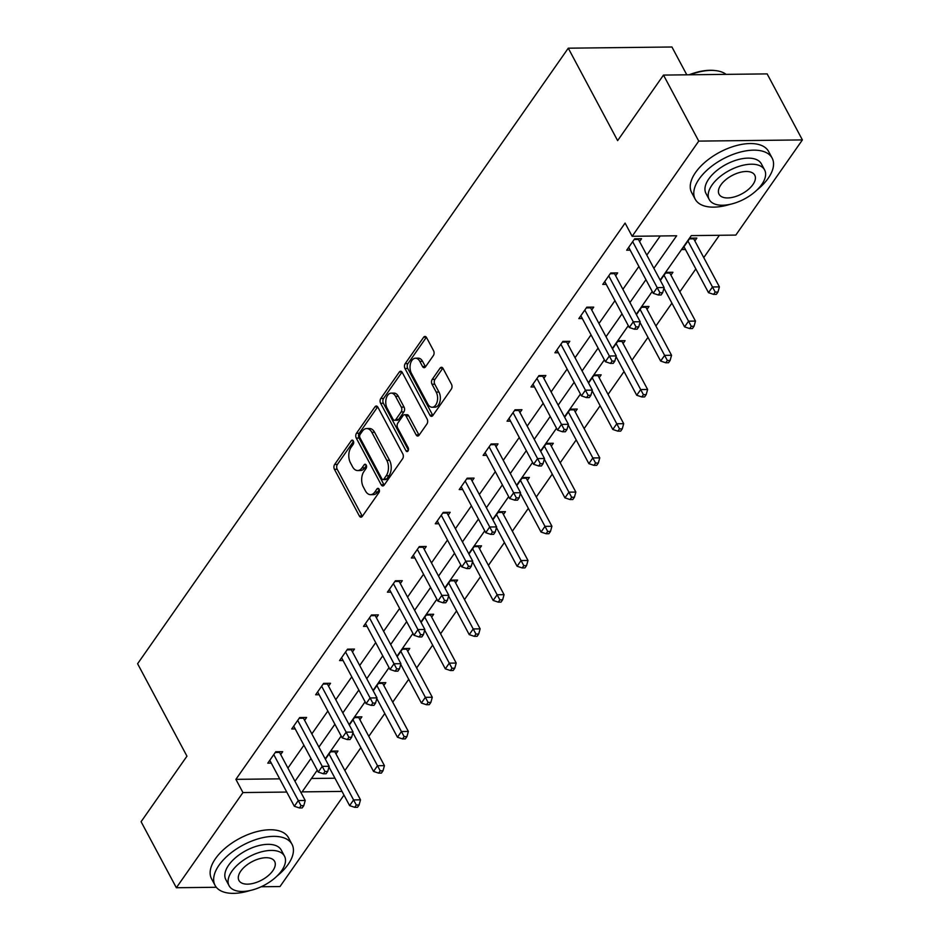 <?xml version="1.0" encoding="UTF-8"?>
<svg xmlns="http://www.w3.org/2000/svg" width="940" height="940" viewBox="0 0 940 940"><rect width="100%" height="100%" fill="white"/><g stroke="black" fill="none" stroke-linecap="round" stroke-linejoin="round"><path stroke-width="1.41" d="M353.322 440.954A2.397 1.457 -90.7 0 0 352.206 440.132A2.397 1.457 -90.7 0 0 351.255 440.707L334.628 464.489A3.419 2.091 -90.7 0 0 334.44 469.319L359.362 515.978A3.419 2.091 -90.7 0 0 360.96 517.164A3.419 2.091 -90.7 0 0 362.311 516.33L378.938 492.56A2.397 1.457 -90.7 0 0 379.067 489.176A2.397 1.457 -90.7 0 0 377.951 488.342A2.397 1.457 -90.7 0 0 377.011 488.929L374.849 492.008A10.963 6.686 -90.7 0 1 370.548 494.663A10.963 6.686 -90.7 0 1 365.413 490.868L363.334 486.979A10.963 6.686 -90.7 0 1 363.921 471.528L366.071 468.449A2.397 1.457 -90.7 0 0 366.201 465.065A2.397 1.457 -90.7 0 0 365.072 464.231A2.397 1.457 -90.7 0 0 364.132 464.818L361.982 467.897A10.963 6.686 -90.7 0 1 357.67 470.552A10.963 6.686 -90.7 0 1 352.535 466.757L350.467 462.868A10.963 6.686 -90.7 0 1 351.043 447.416L353.193 444.338A2.397 1.457 -90.7 0 0 353.322 440.954M433.387 355.543A3.419 2.091 -90.7 0 0 433.575 350.714L426.584 337.624A3.419 2.091 -90.7 0 0 424.974 336.438A3.419 2.091 -90.7 0 0 423.635 337.272L405.163 363.674A3.419 2.091 -90.7 0 0 404.976 368.504L429.897 415.163A3.419 2.091 -90.7 0 0 431.495 416.349A3.419 2.091 -90.7 0 0 432.846 415.515L451.318 389.113A3.419 2.091 -90.7 0 0 451.494 384.284L443.057 368.468A3.419 2.091 -90.7 0 0 441.447 367.281A3.419 2.091 -90.7 0 0 440.108 368.116L432.2 379.419A3.419 2.091 -90.7 0 0 432.012 384.248L436.207 392.086A9.165 5.593 -90.7 0 1 437.135 401.862A9.165 5.593 -90.7 0 1 432.118 407.231A9.165 5.593 -90.7 0 1 427.829 404.059L411.426 373.345A9.165 5.593 -90.7 0 1 410.498 363.569A9.165 5.593 -90.7 0 1 415.504 358.199A9.165 5.593 -90.7 0 1 419.804 361.371L422.53 366.494A3.419 2.091 -90.7 0 0 424.14 367.681A3.419 2.091 -90.7 0 0 425.479 366.847L433.387 355.543M216.329 887.278L176.356 887.736L141.094 821.713L186.954 756.171L137.604 663.734L568.277 48.187L617.627 140.624L663.487 75.082L698.749 141.106L802.396 139.919L735.809 235.094L691.3 235.611L660.162 280.12M176.356 887.736L242.943 792.561L286.735 792.056M653.876 268.335L676.647 235.775L632.15 236.292L625.1 223.086L235.893 779.354L242.943 792.561M632.15 236.292L698.749 141.106M377.892 407.22A3.419 2.091 -90.7 0 0 376.282 406.033A3.419 2.091 -90.7 0 0 374.943 406.867L356.46 433.27A3.419 2.091 -90.7 0 0 356.284 438.099L381.194 484.758A3.419 2.091 -90.7 0 0 382.803 485.945A3.419 2.091 -90.7 0 0 384.143 485.111L402.626 458.708A3.419 2.091 -90.7 0 0 402.802 453.879L377.892 407.22M380.806 398.466L399.288 372.064A3.419 2.091 -90.7 0 1 400.628 371.23A3.419 2.091 -90.7 0 1 402.238 372.416L427.148 419.087A3.419 2.091 -90.7 0 1 426.971 423.916L419.064 435.208A3.419 2.091 -90.7 0 1 417.724 436.043A3.419 2.091 -90.7 0 1 416.115 434.856L406.01 415.938A3.419 2.091 -90.7 0 0 404.4 414.752A3.419 2.091 -90.7 0 0 403.06 415.586L397.82 423.082A3.419 2.091 -90.7 0 0 397.632 427.912L408.148 447.605A2.397 1.457 -90.7 0 1 408.395 450.166A2.397 1.457 -90.7 0 1 407.079 451.576A2.397 1.457 -90.7 0 1 405.963 450.742L380.63 403.307A3.419 2.091 -90.7 0 1 380.806 398.466L383.579 398.443L402.026 372.076M663.487 75.082L767.146 73.896L802.396 139.919M343.993 795.099L280.002 886.549L261.144 886.761M686.788 74.812L671.936 47L568.277 48.187M660.35 280.473L666.025 272.365L672.934 272.283L670.937 275.138M612.492 348.869L618.168 340.762L625.077 340.68L623.079 343.535M564.646 417.254L570.31 409.159L577.231 409.076L575.233 411.92M516.788 485.651L522.464 477.544L529.373 477.473L527.375 480.316M468.943 554.048L474.606 545.94L481.515 545.858L479.529 548.713M421.085 622.445L426.76 614.337L433.669 614.255L431.672 617.11M373.227 690.83L378.902 682.734L385.811 682.652L383.826 685.495M325.381 759.226L331.056 751.119L337.965 751.048L335.968 753.892M311.469 778.485L334.969 778.214M344.874 770.565L360.866 747.7M368.797 736.361L384.789 713.507M392.72 702.168L408.712 679.303M416.643 667.976L432.647 645.11M440.578 633.772L456.57 610.918M464.501 599.579L480.493 576.714M488.424 565.387L504.428 542.521M512.359 531.182L528.351 508.329M536.282 496.99L552.274 474.124M560.205 462.786L576.197 439.932M584.128 428.593L600.131 405.728M608.062 394.401L624.054 371.535M631.986 360.196L647.977 337.343M655.909 326.004L671.912 303.138M679.843 291.811L695.835 268.946M703.766 257.607L719.382 235.282M349.304 725.034L354.979 716.926L361.888 716.844L359.891 719.699M397.162 656.637L402.825 648.53L409.746 648.447L407.748 651.303M445.008 588.24L450.683 580.133L457.592 580.062L455.595 582.906M492.865 519.855L498.541 511.748L505.45 511.666L503.452 514.509M540.712 451.459L546.387 443.351L553.296 443.269L551.31 446.124M588.569 383.062L594.245 374.954L601.154 374.872L599.156 377.727M636.427 314.665L642.091 306.558L649 306.487L647.014 309.331M694.86 240.934L696.857 238.09L689.948 238.172L681.97 249.57L685.46 249.523M294.972 781.293L310.976 758.427M318.907 747.089L334.899 724.235M342.83 712.896L358.822 690.03M366.753 678.704L382.745 655.838M390.676 644.499L406.679 621.645M414.611 610.307L430.602 587.441M438.534 576.114L454.525 553.249M462.457 541.91L478.46 519.056M486.391 507.718L502.383 484.852M510.314 473.513L526.306 450.66M534.237 439.321L550.229 416.455M558.16 405.128L574.164 382.263M582.095 370.924L598.087 348.07M606.018 336.731L622.01 313.866M629.941 302.539L645.945 279.674M317.262 770.212L302.104 791.88L342.019 791.421M652.231 291.459L636.239 314.312M628.308 325.651L612.304 348.517M604.373 359.844L588.381 382.709M580.45 394.048L564.458 416.902M556.527 428.24L540.524 451.106M532.592 462.433L516.601 485.298M508.669 496.637L492.678 519.491M484.746 530.83L468.755 553.695M460.823 565.034L444.82 587.888M436.889 599.226L420.897 622.092M412.965 633.419L396.974 656.284M389.043 667.623L373.039 690.477M365.108 701.816L349.116 724.681M341.185 736.008L325.193 758.874M287.922 768.086L303.914 745.22M311.845 733.893L327.849 711.028M335.78 699.689L351.772 676.835M359.703 665.496L375.695 642.631M383.626 631.304L399.629 608.439M407.561 597.1L423.552 574.246M431.484 562.907L447.475 540.042M455.406 528.703L471.398 505.849M479.329 494.511L495.333 471.645M503.264 460.318L519.256 437.453M527.187 426.114L543.179 403.26M551.11 391.921L567.114 369.056M575.045 357.729L591.037 334.863M598.968 323.524L614.96 300.671M622.891 289.332L638.883 266.466M646.814 255.128L660.232 235.964M235.893 779.354L279.685 778.849M630.188 250.158L626.686 250.204L634.664 238.807L641.573 238.725L639.576 241.58M606.253 284.362L602.763 284.397L610.741 273L617.65 272.917L615.653 275.772M582.33 318.554L578.84 318.601L586.807 307.192L593.716 307.122L591.73 309.965M558.407 352.759L554.905 352.794L562.884 341.396L569.793 341.314L567.795 344.169M534.472 386.951L530.982 386.986L538.961 375.589L545.87 375.507L543.872 378.362M510.549 421.144L507.06 421.19L515.026 409.793L521.947 409.711L519.949 412.554M486.626 455.348L483.125 455.383L491.103 443.986L498.012 443.903L496.026 446.759M462.703 489.54L459.202 489.576L467.18 478.178L474.089 478.108L472.091 480.951M438.769 523.733L435.279 523.78L443.257 512.382L450.166 512.3L448.169 515.155M414.846 557.937L411.356 557.972L419.322 546.575L426.231 546.493L424.245 549.348M390.923 592.13L387.421 592.177L395.399 580.767L402.308 580.697L400.311 583.54M366.988 626.334L363.498 626.369L371.476 614.971L378.385 614.889L376.388 617.745M343.065 660.526L339.575 660.561L347.541 649.164L354.462 649.082L352.465 651.937M319.142 694.719L315.64 694.766L323.619 683.368L330.528 683.286L328.542 686.13M295.219 728.923L291.717 728.958L299.696 717.561L306.605 717.479L304.607 720.334M271.284 763.116L267.794 763.151L275.772 751.753L282.682 751.683L280.684 754.526M357.67 470.552L360.443 470.529A10.963 6.686 -90.7 0 0 364.744 467.862L361.982 467.897M366.389 465.512L364.744 467.862M370.548 494.663L373.309 494.64A10.963 6.686 -90.7 0 0 377.622 491.973L374.849 492.008M379.255 489.623L377.622 491.973M353.511 441.401L337.389 464.454A3.419 2.091 -90.7 0 0 337.202 469.283L362.123 515.942A3.419 2.091 -90.7 0 0 362.335 516.295M377.68 406.867L359.233 433.234A3.419 2.091 -90.7 0 0 359.045 438.064L383.966 484.735A3.419 2.091 -90.7 0 0 384.178 485.075M360.126 434.433A2.397 1.457 -90.7 0 0 359.997 437.817L381.863 478.777A2.397 1.457 -90.7 0 0 382.991 479.612A2.397 1.457 -90.7 0 0 383.931 479.024L386.199 475.781A10.963 6.686 -90.7 0 0 386.787 460.318L371.84 432.329A10.963 6.686 -90.7 0 0 366.694 428.534A10.963 6.686 -90.7 0 0 362.394 431.19L360.126 434.433M382.991 479.612L385.753 479.576A2.397 1.457 -90.7 0 0 386.693 478.989L383.931 479.024M366.694 428.534L369.467 428.499A10.963 6.686 -90.7 0 1 374.602 432.294L389.548 460.295A10.963 6.686 -90.7 0 1 388.972 475.746L386.693 478.989M404.4 414.752L407.173 414.716A3.419 2.091 -90.7 0 1 408.771 415.903L418.876 434.832A3.419 2.091 -90.7 0 0 419.087 435.173M408.406 450.119L383.391 403.272L380.63 403.307M395.529 396.292A9.165 5.593 -90.7 0 0 391.228 393.12A9.165 5.593 -90.7 0 0 386.223 398.501A9.165 5.593 -90.7 0 0 387.151 408.265L392.932 419.087A3.419 2.091 -90.7 0 0 394.53 420.274A3.419 2.091 -90.7 0 0 395.881 419.452L401.122 411.955A3.419 2.091 -90.7 0 0 401.298 407.126L395.529 396.292L398.29 396.269A9.165 5.593 -90.7 0 0 393.989 393.096L391.228 393.12M394.53 420.274L397.291 420.251A3.419 2.091 -90.7 0 0 398.642 419.416L395.881 419.452M398.29 396.269L404.071 407.09A3.419 2.091 -90.7 0 1 403.883 411.92L398.642 419.416M383.579 398.443A3.419 2.091 -90.7 0 0 383.391 403.272M415.504 358.199L418.277 358.163A9.165 5.593 -90.7 0 1 422.565 361.336L425.303 366.459A3.419 2.091 -90.7 0 0 425.514 366.812M432.118 407.231L434.879 407.208A9.165 5.593 -90.7 0 0 439.897 401.827A9.165 5.593 -90.7 0 0 438.968 392.062L436.207 392.086M442.846 368.128L434.962 379.384A3.419 2.091 -90.7 0 0 434.785 384.213L438.968 392.062M426.372 337.272L407.925 363.639A3.419 2.091 -90.7 0 0 407.737 368.468L432.659 415.139A3.419 2.091 -90.7 0 0 432.87 415.48M328.965 766.958L349.61 805.627L353.593 799.928L360.502 799.846L334.84 751.777A3.49 2.127 89.3 0 1 334.546 751.084M356.307 805.039L354.709 807.319L357.47 807.295L359.068 805.016L356.307 805.039L329.059 753.974M354.709 807.319L349.61 805.627M360.502 799.846L359.068 805.016M273.775 754.609L298.309 800.563L294.326 806.261L269.792 760.307M279.262 751.718A3.49 2.127 -90.7 0 0 279.556 752.411L305.218 800.481L298.309 800.563L301.023 805.686L299.425 807.965L302.187 807.93L303.785 805.65L301.023 805.686M303.785 805.65L305.218 800.481M294.326 806.261L299.425 807.965M276.877 876.186A43.616 22.395 151.9 0 0 288.098 864.459A43.616 22.395 151.9 0 0 292.023 844.32A43.616 22.395 151.9 0 0 258.629 838.715A43.616 22.395 151.9 0 0 218.996 865.258A43.616 22.395 151.9 0 0 215.072 885.398A43.616 22.395 151.9 0 0 249.981 890.556M292.023 844.32L288.498 837.716A43.616 22.395 151.9 0 0 255.104 832.111A43.616 22.395 151.9 0 0 215.471 858.655A43.616 22.395 151.9 0 0 211.547 878.794L215.072 885.398M229.09 885.727L225.847 879.652A31.396 16.121 -28.1 0 1 228.667 865.141A31.396 16.121 -28.1 0 1 257.208 846.035A31.396 16.121 -28.1 0 1 281.248 850.066L284.491 856.14A31.396 16.121 151.9 0 0 260.451 852.11A31.396 16.121 151.9 0 0 231.91 871.216A31.396 16.121 151.9 0 0 229.09 885.727A31.396 16.121 151.9 0 0 253.13 889.757A31.396 16.121 151.9 0 0 281.671 870.652A31.396 16.121 151.9 0 0 284.491 856.14M272.823 870.745A20.233 10.387 151.9 0 0 274.644 861.404A20.233 10.387 151.9 0 0 259.146 858.808A20.233 10.387 151.9 0 0 240.758 871.122A20.233 10.387 151.9 0 0 238.936 880.463A20.233 10.387 151.9 0 0 254.423 883.059A20.233 10.387 151.9 0 0 272.823 870.745M757.005 189.974A43.616 22.395 151.9 0 0 768.215 178.248A43.616 22.395 151.9 0 0 772.139 158.096A43.616 22.395 151.9 0 0 738.758 152.503A43.616 22.395 151.9 0 0 699.113 179.035A43.616 22.395 151.9 0 0 695.201 199.186A43.616 22.395 151.9 0 0 730.098 204.333M772.139 158.096L768.615 151.493A43.616 22.395 151.9 0 0 735.233 145.9A43.616 22.395 151.9 0 0 695.588 172.431A43.616 22.395 151.9 0 0 691.664 192.583L695.201 199.186M709.207 199.503L705.964 193.429A31.396 16.121 -28.1 0 1 708.795 178.929A31.396 16.121 -28.1 0 1 737.336 159.824A31.396 16.121 -28.1 0 1 761.365 163.854L764.608 169.929A31.396 16.121 151.9 0 0 740.579 165.898A31.396 16.121 151.9 0 0 712.038 185.004A31.396 16.121 151.9 0 0 709.207 199.503A31.396 16.121 151.9 0 0 733.247 203.545A31.396 16.121 151.9 0 0 761.788 184.428A31.396 16.121 151.9 0 0 764.608 169.929M752.94 184.534A20.233 10.387 151.9 0 0 754.761 175.181A20.233 10.387 151.9 0 0 739.275 172.584A20.233 10.387 151.9 0 0 720.874 184.898A20.233 10.387 151.9 0 0 719.065 194.251A20.233 10.387 151.9 0 0 734.551 196.848A20.233 10.387 151.9 0 0 752.94 184.534M726.115 74.366A43.616 22.395 151.9 0 0 715.587 70.606A43.616 22.395 151.9 0 0 690.066 74.777M689.091 74.789A42.57 21.855 -28.1 0 1 714.576 70.488L715.587 70.606M352.888 732.765L373.532 771.423L377.516 765.724L384.437 765.654L358.763 717.584A3.49 2.127 89.3 0 1 358.481 716.879M380.23 770.847L378.632 773.127L381.405 773.091L382.991 770.812L380.23 770.847L352.982 719.77M378.632 773.127L373.532 771.423M384.437 765.654L382.991 770.812M376.811 698.561L397.456 737.23L401.451 731.532L408.36 731.449L382.697 683.38A3.49 2.127 89.3 0 1 382.404 682.687M404.153 736.655L402.567 738.934L405.328 738.899L406.926 736.619L404.153 736.655L376.905 685.577M402.567 738.934L397.456 737.23M408.36 731.449L406.926 736.619M297.698 720.416L322.232 766.359L318.249 772.069L293.715 726.115M303.197 717.525A3.49 2.127 -90.7 0 0 303.479 718.219L329.153 766.288L322.232 766.359L324.946 771.482L323.348 773.761L326.121 773.726L327.707 771.446L324.946 771.482M327.707 771.446L329.153 766.288M318.249 772.069L323.348 773.761M321.633 686.212L346.167 732.166L342.172 737.865L317.638 691.911M327.12 683.321A3.49 2.127 -90.7 0 0 327.414 684.026L353.076 732.084L346.167 732.166L348.869 737.289L347.283 739.568L350.044 739.533L351.642 737.254L348.869 737.289M351.642 737.254L353.076 732.084M342.172 737.865L347.283 739.568M400.745 664.368L421.39 703.038L425.373 697.339L432.282 697.257L406.62 649.188A3.49 2.127 89.3 0 1 406.327 648.494M428.088 702.45L426.49 704.73L429.251 704.706L430.849 702.427L428.088 702.45L400.839 651.385M426.49 704.73L421.39 703.038M432.282 697.257L430.849 702.427M345.556 652.019L370.09 697.974L366.106 703.672L341.561 657.718M351.043 649.129A3.49 2.127 -90.7 0 0 351.337 649.822L376.999 697.891L370.09 697.974L372.804 703.085L371.206 705.364L373.967 705.341L375.565 703.061L372.804 703.085M375.565 703.061L376.999 697.891M366.106 703.672L371.206 705.364M424.669 630.176L445.313 668.834L449.297 663.135L456.206 663.064L430.544 614.995A3.49 2.127 89.3 0 1 430.25 614.29M452.011 668.258L450.413 670.537L453.174 670.502L454.772 668.223L452.011 668.258L424.762 617.181M450.413 670.537L445.313 668.834M456.206 663.064L454.772 668.223M369.479 617.815L394.013 663.769L390.029 669.468L365.495 623.514M374.966 614.925A3.49 2.127 -90.7 0 0 375.26 615.63L400.922 663.699L394.013 663.769L396.727 668.892L395.129 671.172L397.89 671.136L399.488 668.857L396.727 668.892M399.488 668.857L400.922 663.699M390.029 669.468L395.129 671.172M448.591 595.972L469.236 634.641L473.231 628.942L480.14 628.86L454.466 580.791A3.49 2.127 89.3 0 1 454.185 580.097M475.934 634.065L474.336 636.345L477.109 636.309L478.695 634.03L475.934 634.065L448.686 582.988M474.336 636.345L469.236 634.641M480.14 628.86L478.695 634.03M393.402 583.623L417.947 629.577L413.953 635.275L389.419 589.321M398.901 580.732A3.49 2.127 -90.7 0 0 399.183 581.425L424.856 629.495L417.947 629.577L420.65 634.7L419.064 636.979L421.825 636.944L423.423 634.664L420.65 634.7M423.423 634.664L424.856 629.495M413.953 635.275L419.064 636.979M472.514 561.779L493.159 600.448L497.154 594.75L504.063 594.668L478.401 546.598A3.49 2.127 89.3 0 1 478.108 545.905M499.857 599.861L498.271 602.141L501.032 602.117L502.63 599.837L499.857 599.861L472.62 548.796M498.271 602.141L493.159 600.448M504.063 594.668L502.63 599.837M496.449 527.575L517.094 566.244L521.077 560.546L527.986 560.463L502.324 512.406A3.49 2.127 89.3 0 1 502.031 511.701M523.792 565.668L522.194 567.948L524.955 567.913L526.553 565.633L523.792 565.668L496.543 514.591M522.194 567.948L517.094 566.244M527.986 560.463L526.553 565.633M520.372 493.382L541.017 532.052L545 526.353L551.921 526.271L526.247 478.202A3.49 2.127 89.3 0 1 525.954 477.508M547.715 531.464L546.116 533.744L548.889 533.72L550.476 531.441L547.715 531.464L520.466 480.399M546.116 533.744L541.017 532.052M551.921 526.271L550.476 531.441M544.295 459.19L564.94 497.848L568.935 492.149L575.844 492.078L550.182 444.009A3.49 2.127 89.3 0 1 549.888 443.316M571.638 497.272L570.051 499.551L572.812 499.516L574.411 497.237L571.638 497.272L544.389 446.195M570.051 499.551L564.94 497.848M575.844 492.078L574.411 497.237M568.218 424.986L588.875 463.655L592.858 457.956L599.767 457.874L574.105 409.816A3.49 2.127 89.3 0 1 573.811 409.112M595.572 463.079L593.974 465.359L596.736 465.324L598.334 463.044L595.572 463.079L568.324 412.002M593.974 465.359L588.875 463.655M599.767 457.874L598.334 463.044M592.153 390.793L612.798 429.463L616.781 423.764L623.69 423.681L598.028 375.612A3.49 2.127 89.3 0 1 597.734 374.919M619.495 428.875L617.897 431.155L620.659 431.131L622.257 428.852L619.495 428.875L592.247 377.81M617.897 431.155L612.798 429.463M623.69 423.681L622.257 428.852M616.076 356.601L636.721 395.258L640.716 389.56L647.625 389.489L621.951 341.42A3.49 2.127 89.3 0 1 621.669 340.715M643.418 394.683L641.82 396.962L644.593 396.927L646.18 394.647L643.418 394.683L616.17 343.605M641.82 396.962L636.721 395.258M647.625 389.489L646.18 394.647M639.999 322.397L660.644 361.066L664.639 355.367L671.548 355.285L645.886 307.215A3.49 2.127 89.3 0 1 645.592 306.522M667.341 360.49L665.755 362.77L668.516 362.734L670.114 360.455L667.341 360.49L640.105 309.413M665.755 362.77L660.644 361.066M671.548 355.285L670.114 360.455M663.934 288.204L684.579 326.873L688.562 321.174L695.471 321.092L669.809 273.023A3.49 2.127 89.3 0 1 669.515 272.33M691.276 326.286L689.678 328.565L692.439 328.542L694.037 326.262L691.276 326.286L664.028 275.22M689.678 328.565L684.579 326.873M695.471 321.092L694.037 326.262M683.968 246.715L708.502 292.669L712.485 286.97L719.405 286.888L693.732 238.831A3.49 2.127 89.3 0 1 693.438 238.126M715.199 292.093L713.601 294.373L716.374 294.338L717.96 292.058L715.199 292.093L687.951 241.016M713.601 294.373L708.502 292.669M719.405 286.888L717.96 292.058M417.337 549.43L441.87 595.384L437.887 601.083L413.341 555.129M422.824 546.539A3.49 2.127 -90.7 0 0 423.118 547.233L448.78 595.302L441.87 595.384L444.585 600.495L442.987 602.775L445.748 602.752L447.346 600.472L444.585 600.495M447.346 600.472L448.78 595.302M437.887 601.083L442.987 602.775M441.26 515.226L465.794 561.18L461.81 566.879L437.276 520.924M446.747 512.335A3.49 2.127 -90.7 0 0 447.041 513.04L472.703 561.098L465.794 561.18L468.508 566.303L466.91 568.582L469.671 568.547L471.269 566.268L468.508 566.303M471.269 566.268L472.703 561.098M461.81 566.879L466.91 568.582M465.183 481.033L489.716 526.988L485.733 532.686L461.199 486.732M470.681 478.143A3.49 2.127 -90.7 0 0 470.964 478.836L496.637 526.905L489.716 526.988L492.431 532.111L490.833 534.39L493.606 534.355L495.192 532.075L492.431 532.111M495.192 532.075L496.637 526.905M485.733 532.686L490.833 534.39M489.117 446.841L513.651 492.783L509.656 498.494L485.122 452.539M494.605 443.95A3.49 2.127 -90.7 0 0 494.898 444.644L520.56 492.713L513.651 492.783L516.354 497.906L514.768 500.186L517.529 500.151L519.127 497.871L516.354 497.906M519.127 497.871L520.56 492.713M509.656 498.494L514.768 500.186M513.04 412.637L537.574 458.591L533.591 464.289L509.045 418.335M518.528 409.746A3.49 2.127 -90.7 0 0 518.821 410.451L544.483 458.509L537.574 458.591L540.288 463.714L538.691 465.993L541.452 465.958L543.05 463.679L540.288 463.714M543.05 463.679L544.483 458.509M533.591 464.289L538.691 465.993M536.963 378.444L561.497 424.398L557.514 430.097L532.98 384.143M542.451 375.554A3.49 2.127 -90.7 0 0 542.744 376.247L568.406 424.316L561.497 424.398L564.212 429.51L562.614 431.789L565.375 431.765L566.973 429.486L564.212 429.51M566.973 429.486L568.406 424.316M557.514 430.097L562.614 431.789M560.886 344.24L585.432 390.194L581.437 395.893L556.903 349.939M566.385 341.349A3.49 2.127 -90.7 0 0 566.667 342.054L592.341 390.123L585.432 390.194L588.135 395.317L586.537 397.596L589.31 397.561L590.896 395.282L588.135 395.317M590.896 395.282L592.341 390.123M581.437 395.893L586.537 397.596M584.821 310.047L609.355 356.002L605.372 361.7L580.826 315.746M590.308 307.157A3.49 2.127 -90.7 0 0 590.602 307.85L616.264 355.919L609.355 356.002L612.069 361.125L610.471 363.404L613.232 363.369L614.831 361.089L612.069 361.125M614.831 361.089L616.264 355.919M605.372 361.7L610.471 363.404M608.744 275.855L633.278 321.809L629.295 327.508L604.761 281.554M614.231 272.964A3.49 2.127 -90.7 0 0 614.525 273.658L640.187 321.727L633.278 321.809L635.992 326.92L634.394 329.2L637.155 329.176L638.754 326.897L635.992 326.92M638.754 326.897L640.187 321.727M629.295 327.508L634.394 329.2M632.667 241.65L657.201 287.605L653.218 293.304L628.684 247.349M638.166 238.76A3.49 2.127 -90.7 0 0 638.448 239.465L664.122 287.522L657.201 287.605L659.915 292.728L658.317 295.007L661.09 294.972L662.677 292.692L659.915 292.728M662.677 292.692L664.122 287.522M653.218 293.304L658.317 295.007M353.158 440.684L351.255 440.707M378.902 488.906L377.011 488.929M366.024 464.795L364.132 464.818M362.123 515.942L359.362 515.978M337.202 469.283L334.44 469.319M337.389 464.454L334.628 464.489M383.966 484.735L381.194 484.758M359.045 438.064L356.284 438.099M359.233 433.234L356.46 433.27M377.645 406.832L374.943 406.867M388.972 475.746L386.199 475.781M389.548 460.295L386.787 460.318M374.602 432.294L371.84 432.329M401.991 372.04L399.288 372.064M418.876 434.832L416.115 434.856M408.771 415.903L406.01 415.938M408.183 450.718L405.963 450.742M403.883 411.92L401.122 411.955M404.071 407.09L401.298 407.126M425.303 366.459L422.53 366.494M422.565 361.336L419.804 361.371M434.785 384.213L432.012 384.248M434.962 379.384L432.2 379.419M442.811 368.081L440.108 368.116M432.659 415.139L429.897 415.163M407.737 368.468L404.976 368.504M407.925 363.639L405.163 363.674M426.337 337.237L423.635 337.272M334.84 751.777L330.551 751.824M275.279 752.458L279.556 752.411M358.763 717.584L354.486 717.631M382.697 683.38L378.409 683.439M299.202 718.266L303.479 718.219M323.125 684.073L327.414 684.026M406.62 649.188L402.332 649.235M347.048 649.869L351.337 649.822M430.544 614.995L426.267 615.042M370.983 615.677L375.26 615.63M454.466 580.791L450.19 580.85M394.906 581.484L399.183 581.425M478.401 546.598L474.113 546.645M502.324 512.406L498.036 512.453M526.247 478.202L521.97 478.248M550.182 444.009L545.893 444.056M574.105 409.816L569.816 409.863M598.028 375.612L593.751 375.659M621.951 341.42L617.674 341.467M645.886 307.215L641.597 307.274M669.809 273.023L665.52 273.07M693.732 238.831L689.455 238.878M418.829 547.28L423.118 547.233M442.764 513.087L447.041 513.04M466.687 478.895L470.964 478.836M490.61 444.69L494.898 444.644M514.533 410.498L518.821 410.451M538.467 376.294L542.744 376.247M562.39 342.101L566.667 342.054M586.313 307.909L590.602 307.85M610.248 273.704L614.525 273.658M634.171 239.512L638.448 239.465"/></g></svg>
